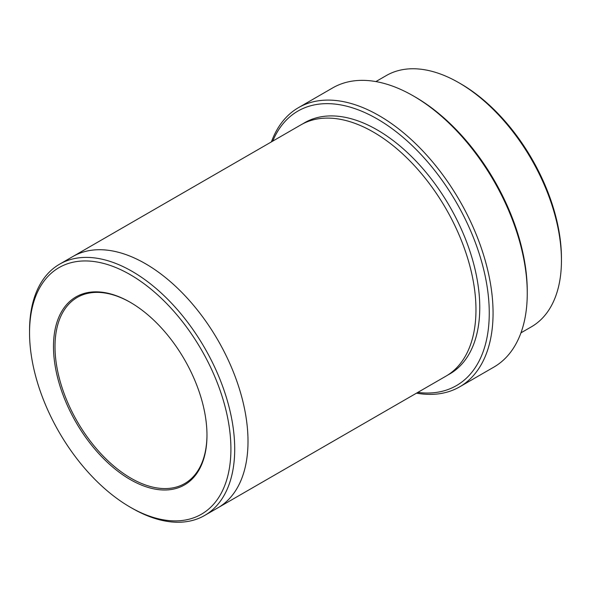 <?xml version="1.0" encoding="UTF-8"?>
<svg xmlns="http://www.w3.org/2000/svg" width="591" height="591" viewBox="0 0 591 591"><rect width="100%" height="100%" fill="white"/><g stroke="black" fill="none" stroke-linecap="round" stroke-linejoin="round"><path stroke-width="0.89" d="M375.876 81.58L386.337 75.545A145.068 83.759 60 0 1 458.867 82.733A145.068 83.759 60 0 1 458.875 82.733L460.773 83.826A142.379 82.208 60 0 1 561.45 258.208L561.45 260.402A145.068 83.759 60 0 1 531.405 326.816L520.944 332.851M417.793 392.409A158.506 91.516 -120 0 0 456.437 202.58A158.506 91.516 -120 0 0 272.717 141.138M460.773 83.826L458.875 82.733A145.068 83.759 60 0 1 561.45 260.402M298.492 107.643L332.681 87.904A161.188 93.068 60 0 1 413.279 95.89L415.178 96.983A158.506 91.516 60 0 1 527.261 291.112L527.261 293.306A161.188 93.068 60 0 1 493.877 367.1L459.68 386.839A161.188 93.068 -120 0 0 484.391 257.676A161.188 93.068 -120 0 0 379.082 115.629A161.188 93.068 -120 0 0 298.492 107.643A161.188 93.068 -120 0 0 271.417 141.892M130.227 479.537A108.537 62.661 -120 0 0 206.976 435.227A108.537 62.661 -120 0 0 130.234 302.296A108.537 62.661 -120 0 0 53.486 346.607A108.537 62.661 -120 0 0 130.227 479.537M132.125 508.267L130.227 507.174A142.379 82.208 -120 0 0 230.911 449.042A142.379 82.208 -120 0 0 130.227 274.66A142.379 82.208 -120 0 0 29.55 332.792A142.379 82.208 -120 0 0 130.227 507.174L132.133 508.267A145.068 83.759 -120 0 0 132.133 508.267A145.068 83.759 -120 0 0 204.663 515.455A145.068 83.759 -120 0 0 226.9 399.206A145.068 83.759 -120 0 0 132.133 271.372A145.068 83.759 -120 0 0 59.595 264.184A145.068 83.759 -120 0 0 29.55 330.598L29.55 332.792M415.178 96.983L413.279 95.89A161.188 93.068 60 0 1 527.261 293.306M416.492 393.163A161.188 93.068 -120 0 0 459.68 386.839M72.449 256.767A145.076 83.759 60 0 1 72.892 256.509A145.068 83.759 60 0 1 145.43 263.697A145.068 83.759 60 0 1 240.197 391.53A145.068 83.759 60 0 1 217.961 507.78A145.076 83.759 60 0 1 217.518 508.031M217.961 507.78A145.076 83.759 60 0 0 240.197 391.53A145.076 83.759 60 0 0 145.43 263.689A145.076 83.759 60 0 0 72.892 256.509L300.849 124.893A145.076 83.759 60 0 1 373.386 132.081A145.076 83.759 60 0 1 468.161 259.922A145.076 83.759 60 0 1 445.924 376.171L204.663 515.455M130.611 302.518A107.459 62.04 -120 0 0 77.258 297.413A107.459 62.04 -120 0 0 60.784 383.522A107.459 62.04 -120 0 0 130.988 478.222A107.459 62.04 -120 0 0 184.717 483.541A107.459 62.04 -120 0 0 206.976 434.784M302.777 123.844A145.076 83.759 60 0 1 377.184 129.887A145.076 83.759 60 0 1 472.468 259.456A145.076 83.759 60 0 1 447.793 375.026M72.892 256.509L59.595 264.184"/></g></svg>
